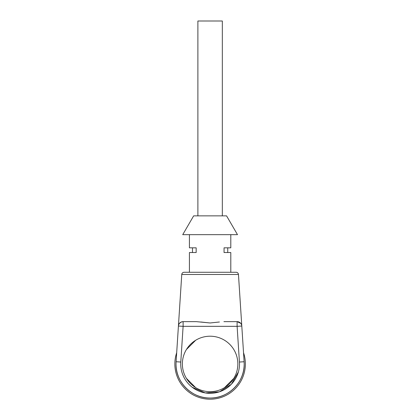 <?xml version="1.0" encoding="UTF-8"?>
<svg xmlns="http://www.w3.org/2000/svg" width="420" height="420" viewBox="0 0 420 420"><rect width="100%" height="100%" fill="white"/><g stroke="black" fill="none" stroke-linecap="round" stroke-linejoin="round"><path stroke-width="0.63" d="M181.76 274.475L238.46 274.475A2.352 2.352 0 0 0 236.114 272.276L184.107 272.276A2.352 2.352 0 0 0 181.76 274.475L178.432 325.931M238.46 274.475L241.799 326.03A4.699 4.699 0 0 0 237.111 321.636L240.734 323.342M219.418 321.993L210.126 322.975L196.308 321.636L183.115 321.636L183.115 326.34L178.421 326.03A4.699 4.699 102.3 0 1 183.115 321.636C180.553 321.941 179.025 323.143 178.542 325.238M240.193 322.791L240.539 323.117M238.912 321.988L240.125 322.728M210.095 322.975L200.802 321.993M189.425 247.832L196.166 247.832L189.425 247.832L189.425 234.665M230.795 272.276L230.795 252.53L227.74 252.53L227.74 247.832L230.795 247.832L230.795 234.665M189.425 272.276L189.425 252.53L196.166 252.53L196.166 247.832M196.166 252.53L189.425 252.53M230.795 247.832L224.054 247.832L224.054 252.53L230.795 252.53M223.918 321.636L237.111 321.636L237.111 326.34L241.799 326.03L244.12 361.736L241.799 326.03M182.852 321.647L181.388 321.967L179.487 323.342M182.726 234.665L237.494 234.665L226.564 215.859L193.657 215.859L182.726 234.665M227.74 247.832L224.054 247.832M224.054 252.53L227.74 252.53M177.471 340.615L177.03 347.435L177.471 340.615M180.789 362.04A29.384 29.384 0 0 0 210.11 393.33A29.384 29.384 0 0 0 239.431 362.04L237.111 326.34L183.115 326.34L180.789 362.04L176.101 361.736L178.421 326.03L176.101 361.736A34.083 34.083 0 0 0 176.027 363.946C175.56 382.158 191.898 398.501 210.11 398.029C228.322 398.501 244.666 382.158 244.193 363.946A34.083 34.083 0 0 1 210.11 398.029A34.083 34.083 0 0 1 176.027 363.946C175.56 382.158 191.898 398.501 210.11 398.029C228.322 398.501 244.666 382.158 244.193 363.946L244.12 361.736A34.083 34.083 0 0 1 244.193 363.946M237.846 363.946A27.736 27.736 0 0 0 210.11 336.21A27.736 27.736 0 0 0 182.375 363.946A27.736 27.736 0 0 0 210.11 391.681A27.736 27.736 0 0 0 237.846 363.946M243.191 347.435L242.75 340.615M192.481 252.53L192.481 247.832M186.428 378.378L195.678 387.634M224.542 387.634L233.798 378.378M195.678 340.263L186.428 349.514M222.332 215.859L222.332 21L197.888 21L197.888 215.859M243.537 352.727A35.259 35.259 0 0 1 185.178 388.878A35.259 35.259 0 0 1 176.684 352.727M192.292 387.308L205.286 392.931L219.403 391.823L231.362 384.237L238.382 371.947M239.431 362.04L244.12 361.736"/></g></svg>
